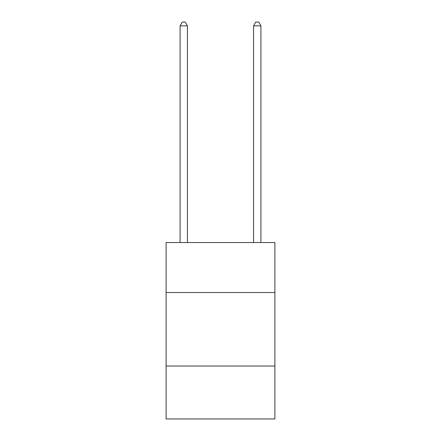 <?xml version="1.0" encoding="UTF-8"?>
<svg xmlns="http://www.w3.org/2000/svg" width="441" height="441" viewBox="0 0 441 441"><rect width="100%" height="100%" fill="white"/><g stroke="black" fill="none" stroke-linecap="round" stroke-linejoin="round"><path stroke-width="0.66" d="M274.892 292.532L274.892 242.55L166.108 242.55L166.108 292.532L274.892 292.532L274.892 418.95L166.108 418.95L166.108 292.532M274.892 366.03L166.108 366.03M187.425 242.55L187.425 25.87L180.077 25.87L180.077 242.55M180.077 25.87L182.282 22.05L185.22 22.05L187.425 25.87M260.923 242.55L260.923 25.87L253.575 25.87L253.575 242.55M253.575 25.87L255.78 22.05L258.718 22.05L260.923 25.87"/></g></svg>
